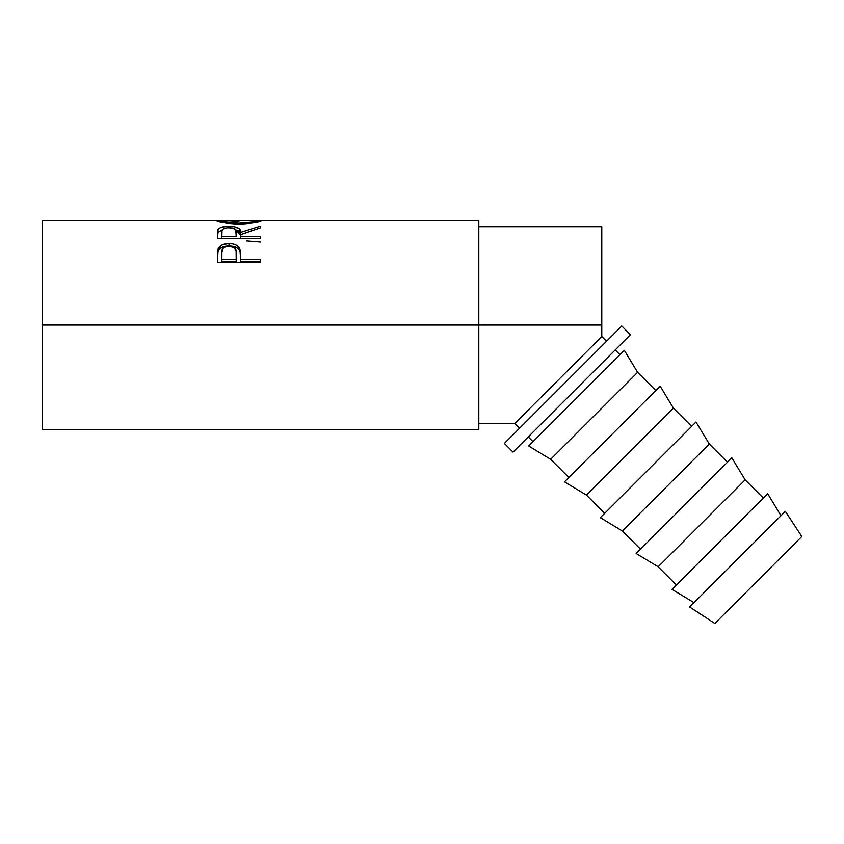<?xml version="1.0" encoding="UTF-8"?>
<svg xmlns="http://www.w3.org/2000/svg" width="844" height="844" viewBox="0 0 844 844"><rect width="100%" height="100%" fill="white"/><g stroke="black" fill="none" stroke-linecap="round" stroke-linejoin="round"><path stroke-width="1.27" d="M478.801 423.456L514.819 423.456L519.566 428.193L514.819 423.456L601.783 336.492L601.783 226.677L601.783 325.067L478.801 325.067L601.783 325.067L601.783 336.492L606.53 341.229L601.783 336.492L527.553 410.722M42.2 429.607L42.2 325.067L42.2 429.607L478.801 429.607L478.801 325.067L42.2 325.067L42.2 220.527L42.2 325.067L478.801 325.067L478.801 220.527L261.081 220.527L255.12 222.647L239.168 224.188L226.54 223.291L216.781 220.991L220.769 220.875L216.349 220.664C217.741 222.194 225.337 223.365 239.168 224.188L239.147 223.249L252.04 222.13L256.882 220.896L255.89 220.548M260.501 262.621L260.501 259.562L240.635 259.562L239.928 249.244C238.377 245.498 234.737 243.621 228.998 243.599C223.386 243.631 219.756 245.435 218.1 249.012L217.457 262.621L260.501 262.621L217.457 262.621L217.562 252.367L218.364 248.4L222.056 244.96L228.07 243.61L232.733 243.916L236.077 245.013L238.535 246.87L240.181 250.204L240.635 259.562L260.501 259.562L260.501 262.621L260.501 261.492L240.635 261.492L260.501 261.492M217.457 238.356L218.037 229.484L218.037 232.3L222.267 229.885L218.037 232.3L218.037 229.484C219.577 227.374 223.217 226.308 228.967 226.308L228.967 227.637L228.967 226.308C237.301 226.53 241.194 228.534 240.635 232.343L240.635 235.075L240.635 232.343L260.501 226.129L260.501 227.774L240.635 234.643L240.635 236.267L260.501 236.267L260.501 238.356L217.457 238.356L217.826 229.99L219.44 228.123L221.919 227.099L228.017 226.319L234.242 226.698L239.485 228.903L240.635 232.343L260.501 226.129L260.501 227.774L240.635 234.643L240.635 236.267L260.501 236.267L260.501 238.356L217.457 238.356L218.037 232.3L217.457 236.531M222.109 220.548L220.769 220.653L222.151 221.255L228.418 222.531L239.147 223.249L239.147 224.188C252.947 223.322 260.427 222.141 261.598 220.653L257.188 220.875L261.207 220.527M216.718 220.537L217.921 220.579M504.343 443.416L513.036 452.11L630.447 334.709L621.743 326.016L504.343 443.416L513.036 452.11L522.932 442.224L630.447 334.709L621.743 326.016L504.343 443.416M689.664 606.994L714.836 623.473L801.8 536.51L785.331 511.337L689.664 606.994L785.331 511.337L801.8 536.51L714.836 623.473L689.664 606.994M672.014 589.344L694.011 602.648L672.014 589.344L767.671 493.687L672.014 589.344M780.974 515.684L767.671 493.687L780.974 515.684M658.172 566.809L676.361 584.997L658.172 566.809L745.136 479.846L658.172 566.809L636.176 553.506L658.172 566.809M763.324 498.034L745.136 479.846L731.832 457.838L636.176 553.506L731.832 457.838L745.136 479.846L763.324 498.034M622.334 530.971L640.522 549.159L622.334 530.971L709.298 444.007L622.334 530.971L600.337 517.667L622.334 530.971M727.486 462.195L709.298 444.007L695.994 422L600.337 517.667L695.994 422L709.298 444.007L727.486 462.195M586.496 495.133L604.684 513.321L586.496 495.133L673.459 408.169L586.496 495.133L564.499 481.829L586.496 495.133M691.647 426.357L673.459 408.169L660.156 386.162L564.499 481.829L660.156 386.162L673.459 408.169L691.647 426.357M550.657 459.294L568.845 477.472L550.657 459.294L637.621 372.331L550.657 459.294L528.65 445.991L550.657 459.294M655.809 390.508L637.621 372.331L624.317 350.323L528.65 445.991L624.317 350.323L637.621 372.331L655.809 390.508M528.26 436.897L533.007 441.634L528.26 436.897M619.971 354.67L615.223 349.933L619.971 354.67M236.214 236.267L235.782 229.842L232.617 228.017L227.099 227.732L222.9 229.093L222.025 230.602L221.867 236.267L236.214 236.267L221.867 236.267L221.867 238.356L221.867 232.269C221.054 229.568 223.417 228.017 228.956 227.637C234.621 228.028 237.069 229.6 236.278 232.364L236.214 236.267M236.214 259.562L236.13 251.132L234.105 247.535L228.091 246.11L225.496 246.722L222.964 248.495L221.898 252.282L221.867 259.562L236.214 259.562L221.867 259.562L221.867 261.492L236.214 261.492L236.309 253.865L236.214 259.562M257.125 220.59L257.188 222.194L257.188 220.653C256.312 221.772 250.299 222.626 239.147 223.249C227.901 222.647 221.782 221.782 220.769 220.653L238.947 221.413M220.769 222.204L220.769 220.653L220.769 222.204M236.278 235.086L236.278 232.353M221.867 253.622C221.117 249.307 223.502 246.796 229.019 246.068C234.643 246.828 237.069 249.423 236.309 253.865L236.214 261.492L221.867 261.492L221.867 253.622M238.272 230.823L235.814 229.906L240.635 235.075L240.192 232.754L238.272 230.823M217.52 255.268L218.1 251.248L217.52 255.268M218.364 250.657L218.1 251.248C219.756 247.777 223.386 246.026 228.998 245.994L222.056 247.313L218.364 250.657M230.085 246.015L228.998 245.994C234.769 246.026 238.409 247.851 239.928 251.48L238.535 249.17L236.077 247.366L230.085 246.015M240.202 252.514L240.635 259.192L240.202 252.514M246.448 240.909L260.501 242.038M240.635 236.267L240.635 238.356L240.635 236.267M240.635 259.562L240.635 261.492L240.635 259.562M239.928 249.244L239.928 251.48L239.928 249.244M228.998 243.599L228.998 245.994L228.998 243.599M218.1 249.012L218.1 251.248L218.1 249.012M478.801 429.607L478.801 220.527M514.819 423.456L534.146 404.128M478.801 226.677L601.783 226.677M42.2 220.527L216.897 220.527M221.466 220.527L256.523 220.527M236.309 253.844L236.309 255.943"/></g></svg>
